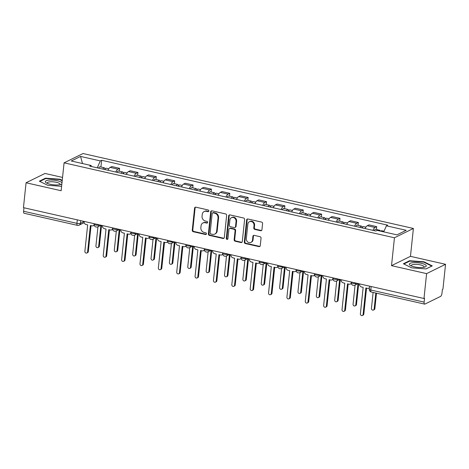 <?xml version="1.0" encoding="UTF-8"?>
<svg xmlns="http://www.w3.org/2000/svg" width="469" height="469" viewBox="0 0 469 469"><rect width="100%" height="100%" fill="white"/><g stroke="black" fill="none" stroke-linecap="round" stroke-linejoin="round"><path stroke-width="0.7" d="M208.852 211.003A0.897 0.791 -116.2 0 0 208.136 209.96L195.854 207.175A1.284 1.131 -116.2 0 0 194.571 208.142L192.249 230.232A1.284 1.131 -116.2 0 0 193.275 231.721L205.551 234.506A0.897 0.791 -116.2 0 0 206.454 233.832A0.897 0.791 -116.2 0 0 205.733 232.788L204.144 232.431A4.104 3.623 -116.2 0 1 200.861 227.664L201.054 225.824A4.104 3.623 -116.2 0 1 202.942 222.974A4.104 3.623 -116.2 0 1 205.164 222.734L206.753 223.092A0.897 0.791 -116.2 0 0 207.65 222.417A0.897 0.791 -116.2 0 0 206.935 221.374L205.346 221.016A4.104 3.623 -116.2 0 1 202.057 216.25L202.25 214.409A4.104 3.623 -116.2 0 1 204.138 211.56A4.104 3.623 -116.2 0 1 206.366 211.32L207.955 211.677A0.897 0.791 -116.2 0 0 208.852 211.003M260.641 230.73A1.284 1.131 -116.2 0 0 261.931 229.769L262.581 223.566A1.284 1.131 -116.2 0 0 261.555 222.077L247.919 218.988A1.284 1.131 -116.2 0 0 246.63 219.949L244.308 242.045A1.284 1.131 -116.2 0 0 245.334 243.534L258.97 246.624A1.284 1.131 -116.2 0 0 260.26 245.662L261.045 238.176A1.284 1.131 -116.2 0 0 260.019 236.687L254.18 235.362A1.284 1.131 -116.2 0 0 252.897 236.323L252.51 240.04A3.43 3.025 -116.2 0 1 250.933 242.42A3.43 3.025 -116.2 0 1 247.691 241.934A3.43 3.025 -116.2 0 1 246.325 238.639L247.855 224.094A3.43 3.025 -116.2 0 1 249.432 221.714A3.43 3.025 -116.2 0 1 252.668 222.195A3.43 3.025 -116.2 0 1 254.034 225.495L253.782 227.916A1.284 1.131 -116.2 0 0 254.808 229.405L260.641 230.73L261.198 230.461A1.284 1.131 -116.2 0 0 261.596 230.478M394.447 237.777L391.515 265.659L426.597 273.62L423.982 298.501L23.45 207.65L26.065 182.763L61.152 190.725L64.083 162.837L394.447 237.777L413.394 228.462L83.031 153.521L64.083 162.837M226.638 215.418A1.284 1.131 -116.2 0 0 225.612 213.928L211.976 210.833A1.284 1.131 -116.2 0 0 210.692 211.8L208.371 233.89A1.284 1.131 -116.2 0 0 209.397 235.379L223.033 238.475A1.284 1.131 -116.2 0 0 224.317 237.507L226.638 215.418M229.945 214.908L243.581 218.003A1.284 1.131 -116.2 0 1 244.607 219.492L242.285 241.582A1.284 1.131 -116.2 0 1 241.002 242.549L235.168 241.224A1.284 1.131 -116.2 0 1 234.142 239.735L235.08 230.777A1.284 1.131 -116.2 0 0 234.054 229.288L230.185 228.409A1.284 1.131 -116.2 0 0 228.901 229.376L227.916 238.703A0.897 0.791 -116.2 0 1 226.298 238.334L228.661 215.875A1.284 1.131 -116.2 0 1 229.945 214.908M426.597 273.62L445.55 264.305L442.935 289.185L442.384 289.455L441.974 293.336A2.615 1.002 102.8 0 1 440.608 296.379L424.973 304.064A2.615 1.002 102.8 0 1 424.656 304.111L371.319 292.017A2.615 1.002 -77.2 0 1 370.791 290.012L424.128 302.106A2.615 1.002 102.8 0 0 424.656 304.111M62.547 177.423L45.018 173.448L26.065 182.763M445.55 264.305L410.463 256.344L413.394 228.462M423.982 298.501L424.533 298.231L424.128 302.106M77.297 219.861L76.928 223.35A2.615 1.002 -77.2 0 0 77.455 225.355L24.124 213.26A2.615 1.002 -77.2 0 1 23.597 211.255L76.928 223.35A2.615 0.715 6 0 0 80.387 223.344L84.039 221.55M23.96 207.761L23.597 211.255M115.796 172.029A6.015 2.304 -77.2 0 1 117.907 169.151L110.133 167.386A6.015 2.304 102.8 0 0 108.028 170.265M110.133 167.386L111.821 166.559L119.589 168.324L119.29 171.185M117.907 169.151L119.589 168.324M137.657 175.353L137.956 172.486L130.189 170.728L128.5 171.554A6.015 2.304 102.8 0 0 126.396 174.433M134.163 176.192A6.015 2.304 -77.2 0 1 136.274 173.319L137.956 172.486M156.025 179.516L156.324 176.655L148.55 174.89L146.867 175.723A6.015 2.304 102.8 0 0 144.757 178.595M152.531 180.36A6.015 2.304 -77.2 0 1 154.635 177.481L156.324 176.655M174.392 183.684L174.691 180.823L166.917 179.058L165.235 179.885A6.015 2.304 102.8 0 0 163.124 182.763M170.898 184.528A6.015 2.304 -77.2 0 1 173.002 181.65L174.691 180.823M192.753 187.852L193.058 184.985L185.284 183.227L183.602 184.053A6.015 2.304 102.8 0 0 181.491 186.932M189.265 188.69A6.015 2.304 -77.2 0 1 191.37 185.818L193.058 184.985M211.12 192.014L211.425 189.154L203.652 187.389L201.969 188.221A6.015 2.304 102.8 0 0 199.858 191.094M207.632 192.859A6.015 2.304 -77.2 0 1 209.737 189.98L211.425 189.154M229.488 196.183L229.792 193.322L222.019 191.557L220.336 192.384A6.015 2.304 102.8 0 0 218.226 195.262M225.999 197.027A6.015 2.304 -77.2 0 1 228.104 194.148L229.792 193.322M247.855 200.351L248.154 197.484L240.386 195.725L238.698 196.552A6.015 2.304 102.8 0 0 236.593 199.431M244.361 201.189A6.015 2.304 -77.2 0 1 246.471 198.317L248.154 197.484M266.222 204.513L266.521 201.652L258.753 199.888L257.065 200.72A6.015 2.304 102.8 0 0 254.96 203.593M262.728 205.358A6.015 2.304 -77.2 0 1 264.838 202.479L266.521 201.652M284.589 208.682L284.888 205.821L277.12 204.056L275.432 204.883A6.015 2.304 102.8 0 0 273.327 207.761M281.095 209.526A6.015 2.304 -77.2 0 1 283.206 206.647L284.888 205.821M302.956 212.844L303.255 209.983L295.488 208.224L293.799 209.051A6.015 2.304 102.8 0 0 291.695 211.929M299.462 213.688A6.015 2.304 -77.2 0 1 301.573 210.816L303.255 209.983M321.324 217.012L321.623 214.151L313.855 212.387L312.166 213.219A6.015 2.304 102.8 0 0 310.062 216.092M317.83 217.856A6.015 2.304 -77.2 0 1 319.94 214.978L321.623 214.151M339.691 221.18L339.99 218.32L332.216 216.555L330.534 217.382A6.015 2.304 102.8 0 0 328.423 220.26M336.197 222.025A6.015 2.304 -77.2 0 1 338.301 219.146L339.99 218.32M358.052 225.343L358.357 222.482L350.583 220.723L348.901 221.55A6.015 2.304 102.8 0 0 346.79 224.428M354.564 226.187A6.015 2.304 -77.2 0 1 356.669 223.314L358.357 222.482M376.419 229.511L376.724 226.65L368.951 224.886L367.268 225.718A6.015 2.304 102.8 0 0 365.158 228.591M372.931 230.355A6.015 2.304 -77.2 0 1 375.036 227.477L376.724 226.65M91.496 166.513L91.05 165.481L71.27 160.996L80.551 156.429L100.331 160.92L97.235 167.82M383.706 231.868L386.427 225.818L387.728 225.179L101.632 160.281L100.331 160.92M386.427 225.818L406.207 230.302L396.926 234.863L377.146 230.379L375.845 231.018L89.749 166.12L91.05 165.481M62.242 180.348L59.95 179.217L45.505 178.156L39.349 181.181L47.633 185.273L61.615 186.304M391.515 265.659L410.463 256.344M432.266 265.888L423.982 261.796L409.543 260.729L403.387 263.76L411.671 267.846L426.11 268.913L432.266 265.888M100.923 167.017L101.632 160.281M80.551 156.429L82.515 163.546M59.903 179.65L59.95 179.217M45.452 178.671L45.505 178.156M423.935 262.224L423.982 261.796M409.49 261.251L409.543 260.729M208.687 211.425A0.897 0.791 -116.2 0 1 208.506 211.408L206.917 211.05A4.104 3.623 -116.2 0 0 204.695 211.29L204.138 211.56M202.942 222.974L203.493 222.705A4.104 3.623 -116.2 0 1 205.715 222.464L207.304 222.822A0.897 0.791 -116.2 0 0 207.486 222.839M195.456 207.157A1.284 1.131 -116.2 0 0 195.122 207.867L192.8 229.962A1.284 1.131 -116.2 0 0 193.826 231.452L206.108 234.236A0.897 0.791 -116.2 0 0 206.284 234.254M211.578 210.816A1.284 1.131 -116.2 0 0 211.243 211.525L208.922 233.621A1.284 1.131 -116.2 0 0 209.948 235.11L223.584 238.199A1.284 1.131 -116.2 0 0 223.983 238.217M213.067 212.838A0.897 0.791 -116.2 0 0 212.17 213.512L210.13 232.905A0.897 0.791 -116.2 0 0 210.845 233.949L212.521 234.33A4.104 3.623 -116.2 0 0 214.749 234.09A4.104 3.623 -116.2 0 0 216.637 231.24L218.026 217.985A4.104 3.623 -116.2 0 0 214.743 213.219L213.067 212.838L213.618 212.568A0.897 0.791 -116.2 0 0 213.131 212.621L212.58 212.891M214.749 234.09L215.3 233.814A4.104 3.623 -116.2 0 0 217.188 230.971L216.637 231.24M213.618 212.568L215.294 212.949A4.104 3.623 -116.2 0 1 218.577 217.716L217.188 230.971M229.488 228.485L230.039 228.215A1.284 1.131 -116.2 0 1 230.736 228.139L234.606 229.013A1.284 1.131 -116.2 0 1 235.631 230.508L234.693 239.466A1.284 1.131 -116.2 0 0 235.719 240.955L241.553 242.28A1.284 1.131 -116.2 0 0 241.951 242.297M229.546 214.89A1.284 1.131 -116.2 0 0 229.212 215.605L226.855 238.064A0.897 0.791 -116.2 0 0 227.752 239.126M236.059 221.479A3.43 3.025 -116.2 0 0 234.688 218.179A3.43 3.025 -116.2 0 0 231.452 217.698A3.43 3.025 -116.2 0 0 229.874 220.078L229.335 225.202A1.284 1.131 -116.2 0 0 230.367 226.691L234.236 227.571A1.284 1.131 -116.2 0 0 235.52 226.603L236.059 221.479L236.611 221.21A3.43 3.025 -116.2 0 0 235.245 217.909A3.43 3.025 -116.2 0 0 232.008 217.428L231.452 217.698M234.928 227.494L235.485 227.219A1.284 1.131 -116.2 0 0 236.071 226.334L235.52 226.603M236.611 221.21L236.071 226.334M249.432 221.714L249.983 221.438A3.43 3.025 -116.2 0 1 253.219 221.925A3.43 3.025 -116.2 0 1 254.591 225.22L254.333 227.647A1.284 1.131 -116.2 0 0 255.359 229.136L261.198 230.461M250.933 242.42L251.484 242.145A3.43 3.025 -116.2 0 0 253.061 239.765L252.51 240.04M253.782 235.344A1.284 1.131 -116.2 0 0 253.448 236.054L253.061 239.765M247.521 218.97A1.284 1.131 -116.2 0 0 247.186 219.68L244.865 241.769A1.284 1.131 -116.2 0 0 245.891 243.259L259.527 246.354A1.284 1.131 -116.2 0 0 259.926 246.372M104.868 169.549A3.265 1.255 -77.2 0 1 106.27 168.23L108.773 168.799M97.951 226.756L95.934 245.897A1.501 1.325 -116.2 0 0 98.642 246.512L100.87 225.319M102.863 169.092A3.265 1.255 -77.2 0 1 104.27 167.779A3.265 1.255 -77.2 0 1 104.962 169.362M98.625 168.131A3.265 1.255 -77.2 0 1 100.032 166.817L104.27 167.779M101.55 225.366L99.364 246.161A1.501 1.325 63.8 0 1 98.672 247.198L97.957 247.556M84.057 221.397L84.045 221.503A2.615 2.304 -116.2 0 0 86.138 224.534L87.668 224.886L84.883 251.331A1.501 1.325 -116.2 0 0 87.592 251.947L90.376 225.495L91.906 225.847A2.615 2.304 -116.2 0 0 93.319 225.689A2.615 2.304 -116.2 0 0 94.105 225.014M94.169 225.267A2.615 2.304 63.8 0 1 94.04 225.337L93.319 225.689M91.039 225.648L88.313 251.589A1.501 1.325 63.8 0 1 87.621 252.633L86.906 252.984M123.236 173.718A3.265 1.255 -77.2 0 1 124.637 172.399L127.14 172.967M116.318 230.918L114.301 250.065A1.501 1.325 -116.2 0 0 117.01 250.681L119.237 229.482M121.231 173.26A3.265 1.255 -77.2 0 1 122.638 171.941A3.265 1.255 -77.2 0 1 123.329 173.53M116.992 172.299A3.265 1.255 -77.2 0 1 118.399 170.98L122.638 171.941M119.917 229.529L117.731 250.323A1.501 1.325 63.8 0 1 117.039 251.366L116.318 251.718M141.603 177.88A3.265 1.255 -77.2 0 1 143.004 176.561L145.507 177.13M134.679 235.086L132.668 254.227A1.501 1.325 -116.2 0 0 135.377 254.843L137.605 233.65M139.598 177.429A3.265 1.255 -77.2 0 1 140.999 176.109A3.265 1.255 -77.2 0 1 141.697 177.692M135.359 176.467A3.265 1.255 -77.2 0 1 136.76 175.148L140.999 176.109M138.285 233.697L136.098 254.491A1.501 1.325 63.8 0 1 135.406 255.535L134.685 255.886M159.964 182.048A3.265 1.255 -77.2 0 1 161.371 180.729L163.874 181.298M153.046 239.254L151.036 258.396A1.501 1.325 -116.2 0 0 153.744 259.011L155.972 237.818M157.965 181.591A3.265 1.255 -77.2 0 1 159.366 180.278A3.265 1.255 -77.2 0 1 160.058 181.861M153.726 180.629A3.265 1.255 -77.2 0 1 155.128 179.316L159.366 180.278M156.646 237.859L154.465 258.659A1.501 1.325 63.8 0 1 153.773 259.697L153.052 260.055M61.99 182.752A8.495 2.322 6 0 0 52.422 180.061A8.495 2.322 6 0 0 45.341 181.872A8.495 2.322 6 0 0 46.29 182.863A8.495 2.322 6 0 0 53.519 184.804A8.495 2.322 6 0 0 60.999 184.405A8.495 2.322 6 0 0 61.861 183.954M59.798 184.716A6.431 1.759 6 0 0 60.044 184.305A6.431 1.759 6 0 0 60.02 184.106A6.431 1.759 6 0 0 53.466 181.849A6.431 1.759 6 0 0 47.246 182.963A6.431 1.759 6 0 0 47.269 183.168A6.431 1.759 6 0 0 47.398 183.414M39.847 181.427L45.739 178.531L59.727 179.563L62.195 180.782M409.378 264.452A8.495 2.322 6 0 0 410.322 265.436A8.495 2.322 6 0 0 417.557 267.383A8.495 2.322 6 0 0 425.031 266.984A8.495 2.322 6 0 0 426.221 265.694A8.495 2.322 6 0 0 417.082 262.675A8.495 2.322 6 0 0 409.378 264.452M423.835 267.295A6.431 1.759 6 0 0 424.076 266.884A6.431 1.759 6 0 0 424.058 266.679A6.431 1.759 6 0 0 417.498 264.428A6.431 1.759 6 0 0 411.284 265.536A6.431 1.759 6 0 0 411.301 265.741A6.431 1.759 6 0 0 411.43 265.987M403.885 264.006L409.771 261.11L423.765 262.142L431.791 266.105L426.081 268.907M102.424 225.56L102.412 225.665A2.615 2.304 -116.2 0 0 104.499 228.702L106.035 229.048L103.25 255.494A1.501 1.325 -116.2 0 0 105.959 256.109L108.738 229.663L110.274 230.009A2.615 2.304 -116.2 0 0 111.686 229.857A2.615 2.304 -116.2 0 0 112.472 229.183M112.537 229.429A2.615 2.304 63.8 0 1 112.408 229.505L111.686 229.857M109.406 229.816L106.68 255.757A1.501 1.325 63.8 0 1 105.988 256.801L105.267 257.153M120.785 229.728L120.779 229.833A2.615 2.304 -116.2 0 0 122.866 232.87L124.396 233.216L121.618 259.662A1.501 1.325 -116.2 0 0 124.326 260.277L127.105 233.832L128.635 234.178A2.615 2.304 -116.2 0 0 130.054 234.019A2.615 2.304 -116.2 0 0 130.839 233.345M130.904 233.597A2.615 2.304 63.8 0 1 130.769 233.668L130.054 234.019M127.773 233.978L125.047 259.926A1.501 1.325 63.8 0 1 124.355 260.963L123.634 261.321M139.152 233.896L139.141 234.002A2.615 2.304 -116.2 0 0 141.233 237.033L142.764 237.384L139.985 263.83A1.501 1.325 -116.2 0 0 142.693 264.446L145.472 237.994L147.002 238.346A2.615 2.304 -116.2 0 0 148.421 238.188A2.615 2.304 -116.2 0 0 149.206 237.513M149.271 237.765A2.615 2.304 63.8 0 1 149.136 237.836L148.421 238.188M146.14 238.146L143.414 264.088A1.501 1.325 63.8 0 1 142.723 265.132L142.001 265.483M178.331 186.216A3.265 1.255 -77.2 0 1 179.738 184.897L182.242 185.466M171.414 243.417L169.403 262.564A1.501 1.325 -116.2 0 0 172.111 263.179L174.339 241.981M176.332 185.759A3.265 1.255 -77.2 0 1 177.733 184.44A3.265 1.255 -77.2 0 1 178.425 186.029M172.094 184.798A3.265 1.255 -77.2 0 1 173.495 183.479L177.733 184.44M175.013 242.027L172.827 262.822A1.501 1.325 63.8 0 1 172.141 263.865L171.419 264.217M196.699 190.379A3.265 1.255 -77.2 0 1 198.106 189.06L200.603 189.628M189.781 247.585L187.77 266.726A1.501 1.325 -116.2 0 0 190.478 267.342L192.706 246.149M194.699 189.927A3.265 1.255 -77.2 0 1 196.101 188.608A3.265 1.255 -77.2 0 1 196.792 190.191M190.461 188.966A3.265 1.255 -77.2 0 1 191.862 187.647L196.101 188.608M193.38 246.196L191.194 266.99A1.501 1.325 63.8 0 1 190.508 268.034L189.787 268.385M157.52 238.059L157.508 238.164A2.615 2.304 -116.2 0 0 159.601 241.201L161.131 241.547L158.352 267.992A1.501 1.325 -116.2 0 0 161.06 268.608L163.839 242.162L165.369 242.508A2.615 2.304 -116.2 0 0 166.788 242.356A2.615 2.304 -116.2 0 0 167.574 241.682M167.638 241.928A2.615 2.304 63.8 0 1 167.503 242.004L166.788 242.356M164.508 242.315L161.776 268.256A1.501 1.325 63.8 0 1 161.09 269.3L160.369 269.652M175.887 242.227L175.875 242.332A2.615 2.304 -116.2 0 0 177.968 245.369L179.498 245.715L176.719 272.161A1.501 1.325 -116.2 0 0 179.428 272.776L182.207 246.331L183.737 246.676A2.615 2.304 -116.2 0 0 185.155 246.518A2.615 2.304 -116.2 0 0 185.941 245.844M186.005 246.096A2.615 2.304 63.8 0 1 185.871 246.166L185.155 246.518M182.869 246.477L180.143 272.425A1.501 1.325 63.8 0 1 179.457 273.462L178.736 273.82M215.066 194.547A3.265 1.255 -77.2 0 1 216.467 193.228L218.97 193.797M208.148 251.753L206.137 270.894A1.501 1.325 -116.2 0 0 208.846 271.51L211.073 250.311M213.067 194.09A3.265 1.255 -77.2 0 1 214.468 192.777A3.265 1.255 -77.2 0 1 215.16 194.359M208.828 193.128A3.265 1.255 -77.2 0 1 210.229 191.815L214.468 192.777M211.748 250.358L209.561 271.158A1.501 1.325 63.8 0 1 208.869 272.196L208.154 272.553M233.433 198.709A3.265 1.255 -77.2 0 1 234.834 197.396L237.337 197.965M226.515 255.916L224.504 275.063A1.501 1.325 -116.2 0 0 227.213 275.672L229.441 254.479M231.434 198.258A3.265 1.255 -77.2 0 1 232.835 196.939A3.265 1.255 -77.2 0 1 233.527 198.528M227.195 197.297A3.265 1.255 -77.2 0 1 228.596 195.978L232.835 196.939M230.115 254.526L227.928 275.321A1.501 1.325 63.8 0 1 227.236 276.364L226.521 276.716M251.8 202.878A3.265 1.255 -77.2 0 1 253.201 201.559L255.705 202.127M244.882 260.084L242.872 279.225A1.501 1.325 -116.2 0 0 245.58 279.841L247.802 258.648M249.795 202.426A3.265 1.255 -77.2 0 1 251.202 201.107A3.265 1.255 -77.2 0 1 251.894 202.69M245.563 201.465A3.265 1.255 -77.2 0 1 246.964 200.146L251.202 201.107M248.482 258.695L246.295 279.489A1.501 1.325 63.8 0 1 245.604 280.532L244.888 280.884M270.167 207.046A3.265 1.255 -77.2 0 1 271.569 205.727L274.072 206.296M263.25 264.252L261.233 283.393A1.501 1.325 -116.2 0 0 263.941 284.009L266.169 262.81M268.162 206.589A3.265 1.255 -77.2 0 1 269.569 205.275A3.265 1.255 -77.2 0 1 270.261 206.858M263.924 205.627A3.265 1.255 -77.2 0 1 265.331 204.314L269.569 205.275M266.849 262.857L264.663 283.657A1.501 1.325 63.8 0 1 263.971 284.695L263.256 285.046M288.535 211.208A3.265 1.255 -77.2 0 1 289.936 209.895L292.439 210.464M281.617 268.415L279.6 287.561A1.501 1.325 -116.2 0 0 282.309 288.171L284.536 266.978M286.53 210.757A3.265 1.255 -77.2 0 1 287.937 209.438A3.265 1.255 -77.2 0 1 288.628 211.027M282.291 209.795A3.265 1.255 -77.2 0 1 283.698 208.476L287.937 209.438M285.216 267.025L283.03 287.819A1.501 1.325 63.8 0 1 282.338 288.863L281.617 289.215M306.902 215.377A3.265 1.255 -77.2 0 1 308.303 214.057L310.806 214.626M299.978 272.583L297.967 291.724A1.501 1.325 -116.2 0 0 300.676 292.339L302.904 271.146M304.897 214.925A3.265 1.255 -77.2 0 1 306.298 213.606A3.265 1.255 -77.2 0 1 306.996 215.189M300.658 213.964A3.265 1.255 -77.2 0 1 302.059 212.645L306.298 213.606M303.584 271.193L301.397 291.988A1.501 1.325 63.8 0 1 300.705 293.031L299.984 293.383M325.263 219.545A3.265 1.255 -77.2 0 1 326.67 218.226L329.174 218.794M318.345 276.751L316.335 295.892A1.501 1.325 -116.2 0 0 319.043 296.508L321.271 275.309M323.264 219.087A3.265 1.255 -77.2 0 1 324.665 217.774A3.265 1.255 -77.2 0 1 325.357 219.357M319.026 218.126A3.265 1.255 -77.2 0 1 320.427 216.813L324.665 217.774M321.945 275.356L319.764 296.15A1.501 1.325 63.8 0 1 319.072 297.194L318.351 297.545M343.63 223.707A3.265 1.255 -77.2 0 1 345.037 222.394L347.541 222.963M336.713 280.913L334.702 300.06A1.501 1.325 -116.2 0 0 337.41 300.67L339.638 279.477M341.631 223.256A3.265 1.255 -77.2 0 1 343.032 221.937A3.265 1.255 -77.2 0 1 343.724 223.525M337.393 222.294A3.265 1.255 -77.2 0 1 338.794 220.975L343.032 221.937M340.312 279.524L338.126 300.318A1.501 1.325 63.8 0 1 337.44 301.362L336.719 301.714M194.254 246.395L194.242 246.501A2.615 2.304 -116.2 0 0 196.335 249.531L197.865 249.883L195.086 276.329A1.501 1.325 -116.2 0 0 197.795 276.939L200.574 250.493L202.104 250.845A2.615 2.304 -116.2 0 0 203.523 250.686A2.615 2.304 -116.2 0 0 204.302 250.012M204.373 250.264A2.615 2.304 63.8 0 1 204.238 250.335L203.523 250.686M201.236 250.645L198.51 276.587A1.501 1.325 63.8 0 1 197.818 277.63L197.103 277.982M212.621 250.557L212.609 250.663A2.615 2.304 -116.2 0 0 214.702 253.7L216.232 254.046L213.454 280.491A1.501 1.325 -116.2 0 0 216.162 281.107L218.941 254.661L220.471 255.007A2.615 2.304 -116.2 0 0 221.884 254.855A2.615 2.304 -116.2 0 0 222.669 254.175M222.74 254.427A2.615 2.304 63.8 0 1 222.605 254.503L221.884 254.855M219.603 254.814L216.877 280.755A1.501 1.325 63.8 0 1 216.186 281.799L215.47 282.15M230.988 254.726L230.977 254.831A2.615 2.304 -116.2 0 0 233.07 257.868L234.6 258.214L231.821 284.66A1.501 1.325 -116.2 0 0 234.529 285.275L237.308 258.829L238.838 259.175A2.615 2.304 -116.2 0 0 240.251 259.017A2.615 2.304 -116.2 0 0 241.037 258.343M241.107 258.595A2.615 2.304 63.8 0 1 240.972 258.665L240.251 259.017M237.971 258.976L235.245 284.923A1.501 1.325 63.8 0 1 234.553 285.961L233.838 286.319M249.356 258.894L249.344 258.999A2.615 2.304 -116.2 0 0 251.437 262.03L252.967 262.376L250.188 288.828A1.501 1.325 -116.2 0 0 252.891 289.437L255.675 262.992L257.205 263.338A2.615 2.304 -116.2 0 0 258.618 263.185A2.615 2.304 -116.2 0 0 259.404 262.511M259.468 262.763A2.615 2.304 63.8 0 1 259.339 262.833L258.618 263.185M256.338 263.144L253.612 289.086A1.501 1.325 63.8 0 1 252.92 290.129L252.205 290.481M267.723 263.056L267.711 263.162A2.615 2.304 -116.2 0 0 269.798 266.199L271.334 266.544L268.549 292.99A1.501 1.325 -116.2 0 0 271.258 293.606L274.037 267.16L275.573 267.506A2.615 2.304 -116.2 0 0 276.986 267.353A2.615 2.304 -116.2 0 0 277.771 266.673M277.836 266.925A2.615 2.304 63.8 0 1 277.707 266.996L276.986 267.353M274.705 267.312L271.979 293.254A1.501 1.325 63.8 0 1 271.287 294.298L270.566 294.649M286.084 267.224L286.078 267.33A2.615 2.304 -116.2 0 0 288.165 270.367L289.695 270.713L286.917 297.158A1.501 1.325 -116.2 0 0 289.625 297.774L292.404 271.328L293.934 271.674A2.615 2.304 -116.2 0 0 295.353 271.516A2.615 2.304 -116.2 0 0 296.138 270.842M296.203 271.094A2.615 2.304 63.8 0 1 296.074 271.164L295.353 271.516M293.072 271.475L290.346 297.422A1.501 1.325 63.8 0 1 289.654 298.46L288.933 298.812M304.451 271.387L304.44 271.498A2.615 2.304 -116.2 0 0 306.533 274.529L308.063 274.875L305.284 301.327A1.501 1.325 -116.2 0 0 307.992 301.936L310.771 275.491L312.301 275.836A2.615 2.304 -116.2 0 0 313.72 275.684A2.615 2.304 -116.2 0 0 314.506 275.01M314.57 275.262A2.615 2.304 63.8 0 1 314.435 275.332L313.72 275.684M311.439 275.643L308.713 301.585A1.501 1.325 63.8 0 1 308.022 302.628L307.301 302.98M322.819 275.555L322.807 275.661A2.615 2.304 -116.2 0 0 324.9 278.697L326.43 279.043L323.651 305.489A1.501 1.325 -116.2 0 0 326.36 306.105L329.138 279.659L330.668 280.005A2.615 2.304 -116.2 0 0 332.087 279.852A2.615 2.304 -116.2 0 0 332.873 279.172M332.937 279.424A2.615 2.304 63.8 0 1 332.802 279.495L332.087 279.852M329.807 279.811L327.075 305.753A1.501 1.325 63.8 0 1 326.389 306.796L325.668 307.148M361.998 227.875A3.265 1.255 -77.2 0 1 363.405 226.556L365.902 227.125M355.08 285.082L353.069 304.223A1.501 1.325 -116.2 0 0 355.778 304.838L358.005 283.645M359.999 227.424A3.265 1.255 -77.2 0 1 361.4 226.105A3.265 1.255 -77.2 0 1 362.091 227.688M355.76 226.463A3.265 1.255 -77.2 0 1 357.161 225.143L361.4 226.105M358.679 283.692L356.493 304.487A1.501 1.325 63.8 0 1 355.807 305.53L355.086 305.882M341.186 279.723L341.174 279.829A2.615 2.304 -116.2 0 0 343.267 282.866L344.797 283.212L342.018 309.657A1.501 1.325 -116.2 0 0 344.727 310.273L347.506 283.827L349.036 284.173A2.615 2.304 -116.2 0 0 350.454 284.015A2.615 2.304 -116.2 0 0 351.24 283.34M351.304 283.593A2.615 2.304 63.8 0 1 351.17 283.663L350.454 284.015M348.168 283.974L345.442 309.915A1.501 1.325 63.8 0 1 344.756 310.959L344.035 311.31M380.869 231.223A3.265 1.255 -77.2 0 1 381.766 230.725L383.994 231.229M373.113 292.422L371.436 308.391A1.501 1.325 -116.2 0 0 374.145 309.007L375.821 293.037M378.864 230.771A3.265 1.255 -77.2 0 1 379.767 230.273A3.265 1.255 -77.2 0 1 380.365 231.111M374.127 230.625A3.265 1.255 -77.2 0 1 375.528 229.312L379.767 230.273M376.49 293.189L374.86 308.649A1.501 1.325 63.8 0 1 374.168 309.692L373.453 310.044M359.553 283.886L359.541 283.991A2.615 2.304 -116.2 0 0 361.634 287.028L363.164 287.374L360.385 313.825A1.501 1.325 -116.2 0 0 363.094 314.435L365.873 287.989L367.403 288.335A2.615 2.304 -116.2 0 0 368.822 288.183A2.615 2.304 -116.2 0 0 369.455 287.696M366.535 288.142L363.809 314.083A1.501 1.325 63.8 0 1 363.117 315.127L362.402 315.479M80.674 220.629L80.387 223.344A2.615 2.304 -116.2 0 1 79.185 225.155L84.18 222.699M356.669 223.314L348.901 221.55M338.301 219.146L330.534 217.382M319.94 214.978L312.166 213.219M301.573 210.816L293.799 209.051M283.206 206.647L275.432 204.883M264.838 202.479L257.065 200.72M246.471 198.317L238.698 196.552M228.104 194.148L220.336 192.384M209.737 189.98L201.969 188.221M191.37 185.818L183.602 184.053M173.002 181.65L165.235 179.885M154.635 177.481L146.867 175.723M136.274 173.319L128.5 171.554M375.036 227.477L367.268 225.718M94.117 223.678L94.064 224.2A2.615 0.715 6 0 0 96.063 225.114A2.615 0.715 6 0 0 99.018 225.009A2.615 2.304 63.8 0 1 97.816 226.82L101.023 225.243M112.484 227.846L112.431 228.368A2.615 0.715 6 0 0 114.43 229.282A2.615 0.715 6 0 0 117.385 229.171A2.615 2.304 63.8 0 1 116.183 230.983L119.39 229.411M130.851 232.008L130.798 232.53A2.615 0.715 6 0 0 132.791 233.445A2.615 0.715 6 0 0 135.752 233.339A2.615 2.304 63.8 0 1 134.55 235.151L137.751 233.574M149.218 236.177L149.165 236.698A2.615 0.715 6 0 0 151.159 237.613A2.615 0.715 6 0 0 154.119 237.507A2.615 2.304 63.8 0 1 152.917 239.319L156.118 237.742M167.585 240.345L167.527 240.867A2.615 0.715 6 0 0 169.526 241.775A2.615 0.715 6 0 0 172.486 241.67A2.615 2.304 63.8 0 1 171.285 243.481L174.486 241.91M185.953 244.507L185.894 245.029A2.615 0.715 6 0 0 187.893 245.944A2.615 0.715 6 0 0 190.854 245.838A2.615 2.304 63.8 0 1 189.652 247.65L192.853 246.073M204.32 248.676L204.261 249.197A2.615 0.715 6 0 0 206.26 250.112A2.615 0.715 6 0 0 209.215 250.006A2.615 2.304 63.8 0 1 208.013 251.818L211.22 250.241M222.681 252.844L222.628 253.366A2.615 0.715 6 0 0 224.628 254.274A2.615 0.715 6 0 0 227.582 254.169A2.615 2.304 63.8 0 1 226.38 255.98L229.587 254.409M241.048 257.006L240.996 257.528A2.615 0.715 6 0 0 242.995 258.442A2.615 0.715 6 0 0 245.949 258.337A2.615 2.304 63.8 0 1 244.748 260.148L247.954 258.571M259.416 261.174L259.363 261.696A2.615 0.715 6 0 0 261.362 262.611A2.615 0.715 6 0 0 264.317 262.505A2.615 2.304 63.8 0 1 263.115 264.317L266.322 262.74M277.783 265.343L277.73 265.859A2.615 0.715 6 0 0 279.729 266.773A2.615 0.715 6 0 0 282.684 266.668A2.615 2.304 63.8 0 1 281.482 268.479L284.689 266.908M296.15 269.505L296.097 270.027A2.615 0.715 6 0 0 298.091 270.941A2.615 0.715 6 0 0 301.051 270.836A2.615 2.304 63.8 0 1 299.849 272.647L303.05 271.07M314.517 273.673L314.464 274.195A2.615 0.715 6 0 0 316.458 275.11A2.615 0.715 6 0 0 319.418 275.004A2.615 2.304 63.8 0 1 318.216 276.816L321.417 275.239M332.884 277.841L332.826 278.357A2.615 0.715 6 0 0 334.825 279.272A2.615 0.715 6 0 0 337.786 279.166A2.615 2.304 63.8 0 1 336.584 280.978L339.785 279.407M351.252 282.004L351.193 282.526A2.615 0.715 6 0 0 353.192 283.44A2.615 0.715 6 0 0 356.153 283.335A2.615 2.304 63.8 0 1 354.951 285.146L358.152 283.569M371.161 286.524L370.791 290.012A2.615 0.715 6 0 1 369.296 289.191A2.615 2.615 0 0 0 371.319 292.017M206.917 211.05L206.366 211.32M207.304 222.822L206.753 223.092M205.715 222.464L205.164 222.734M206.108 234.236L205.551 234.506M193.826 231.452L193.275 231.721M192.8 229.962L192.249 230.232M195.122 207.867L194.571 208.142M208.506 211.408L207.955 211.677M223.584 238.199L223.033 238.475M209.948 235.11L209.397 235.379M208.922 233.621L208.371 233.89M211.243 211.525L210.692 211.8M218.577 217.716L218.026 217.985M215.294 212.949L214.743 213.219M241.553 242.28L241.002 242.549M235.719 240.955L235.168 241.224M234.693 239.466L234.142 239.735M235.631 230.508L235.08 230.777M234.606 229.013L234.054 229.288M230.736 228.139L230.185 228.409M226.855 238.064L226.298 238.334M229.212 215.605L228.661 215.875M255.359 229.136L254.808 229.405M254.333 227.647L253.782 227.916M254.591 225.22L254.034 225.495M253.448 236.054L252.897 236.323M259.527 246.354L258.97 246.624M245.891 243.259L245.334 243.534M244.865 241.769L244.308 242.045M247.186 219.68L246.63 219.949M99.364 246.161L98.642 246.512M87.592 251.947L88.313 251.589M117.731 250.323L117.01 250.681M136.098 254.491L135.377 254.843M154.465 258.659L153.744 259.011M105.959 256.109L106.68 255.757M124.326 260.277L125.047 259.926M142.693 264.446L143.414 264.088M172.827 262.822L172.111 263.179M191.194 266.99L190.478 267.342M161.06 268.608L161.776 268.256M179.428 272.776L180.143 272.425M209.561 271.158L208.846 271.51M227.928 275.321L227.213 275.672M246.295 279.489L245.58 279.841M264.663 283.657L263.941 284.009M283.03 287.819L282.309 288.171M301.397 291.988L300.676 292.339M319.764 296.15L319.043 296.508M338.126 300.318L337.41 300.67M197.795 276.939L198.51 276.587M216.162 281.107L216.877 280.755M234.529 285.275L235.245 284.923M252.891 289.437L253.612 289.086M271.258 293.606L271.979 293.254M289.625 297.774L290.346 297.422M307.992 301.936L308.713 301.585M326.36 306.105L327.075 305.753M356.493 304.487L355.778 304.838M344.727 310.273L345.442 309.915M374.86 308.649L374.145 309.007M363.094 314.435L363.809 314.083M94.064 224.2A2.615 2.615 0 0 0 97.816 226.82M112.431 228.368A2.615 2.615 0 0 0 116.183 230.983M130.798 232.53A2.615 2.615 0 0 0 134.55 235.151M149.165 236.698A2.615 2.615 0 0 0 152.917 239.319M167.527 240.867A2.615 2.615 0 0 0 171.285 243.481M185.894 245.029A2.615 2.615 0 0 0 189.652 247.65M204.261 249.197A2.615 2.615 0 0 0 208.013 251.818M222.628 253.366A2.615 2.615 0 0 0 226.38 255.98M240.996 257.528A2.615 2.615 0 0 0 244.748 260.148M259.363 261.696A2.615 2.615 0 0 0 263.115 264.317M277.73 265.859A2.615 2.615 0 0 0 281.482 268.479M296.097 270.027A2.615 2.615 0 0 0 299.849 272.647M314.464 274.195A2.615 2.615 0 0 0 318.216 276.816M332.826 278.357A2.615 2.615 0 0 0 336.584 280.978M351.193 282.526A2.615 2.615 0 0 0 354.951 285.146M369.619 286.172L369.296 289.191M77.455 225.355A2.615 2.615 0 0 0 79.185 225.155M368.822 288.183L369.437 287.878"/></g></svg>
